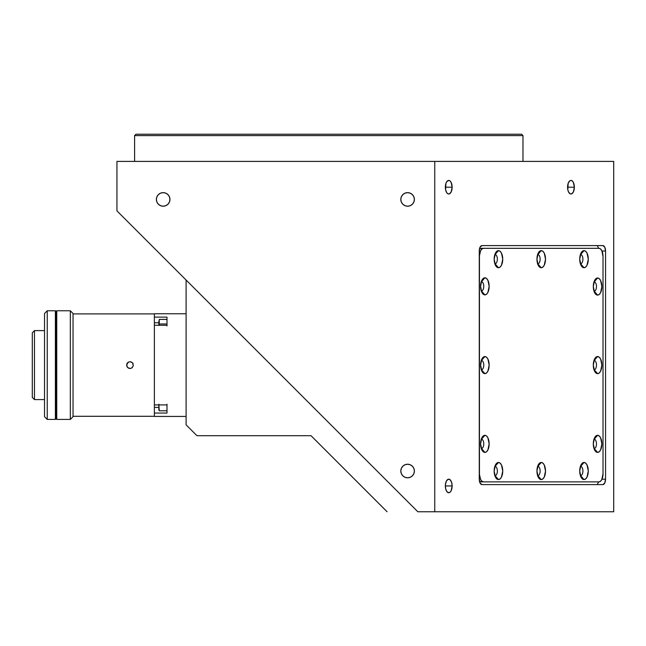 <?xml version="1.0" encoding="UTF-8"?>
<svg xmlns="http://www.w3.org/2000/svg" width="646" height="646" viewBox="0 0 646 646"><rect width="100%" height="100%" fill="white"/><g stroke="black" fill="none" stroke-linecap="round" stroke-linejoin="round"><path stroke-width="0.97" d="M452.135 187.203L445.352 187.203A6.791 3.392 -90 0 1 448.744 180.412A6.791 3.392 -90 0 1 452.135 187.203A6.791 3.392 -90 0 1 448.744 193.994A6.791 3.392 -90 0 1 445.352 187.203L452.135 187.203L451.142 192.007L449.406 193.865L448.082 193.865L446.854 192.847L445.611 189.803L445.918 183.432L446.854 181.558L448.744 180.412L450.044 180.928L451.142 182.398L452.135 187.203M452.135 485.953L445.352 485.953A6.791 3.392 -90 0 1 448.744 479.171A6.791 3.392 -90 0 1 452.135 485.953A6.791 3.392 -90 0 1 448.744 492.745A6.791 3.392 -90 0 1 445.352 485.953L452.135 485.953L451.142 490.758L450.044 492.228L448.744 492.745L446.854 491.606L445.611 488.554L445.417 484.629L446.346 481.157L448.082 479.3L450.044 479.687L451.57 482.182L452.135 485.953M574.359 187.203L567.568 187.203A6.791 3.392 -90 0 1 570.959 180.412A6.791 3.392 -90 0 1 574.359 187.203A6.791 3.392 -90 0 1 570.959 193.994A6.791 3.392 -90 0 1 567.568 187.203L574.359 187.203L573.365 192.007L571.621 193.865L570.297 193.865L568.561 192.007L567.826 189.803L568.141 183.432L569.659 180.928L570.959 180.412L572.259 180.928L573.365 182.398L574.359 187.203M163.163 206.211A6.791 6.791 0 0 1 156.372 199.428A6.791 6.791 0 0 1 163.163 192.637A6.791 6.791 0 0 1 169.955 199.428A6.791 6.791 0 0 1 163.163 206.211L160.563 205.694L158.359 204.225L156.889 202.02L156.372 199.428L156.889 196.828L158.359 194.624L160.563 193.154L163.163 192.637L165.764 193.154L167.96 194.624L169.438 196.828L169.955 199.428L169.438 202.02L167.96 204.225L165.764 205.694L163.163 206.211M407.594 477.806A6.791 6.791 0 0 1 400.811 471.023A6.791 6.791 0 0 1 407.594 464.232A6.791 6.791 0 0 1 414.385 471.023A6.791 6.791 0 0 1 407.594 477.806L405.002 477.289L402.797 475.819L401.327 473.615L400.811 471.023L401.327 468.423L402.797 466.218L405.002 464.749L407.594 464.232L410.194 464.749L412.398 466.218L413.868 468.423L414.385 471.023L413.868 473.615L412.398 475.819L410.194 477.289L407.594 477.806M407.594 206.211A6.791 6.791 0 0 1 400.811 199.428A6.791 6.791 0 0 1 407.594 192.637A6.791 6.791 0 0 1 414.385 199.428A6.791 6.791 0 0 1 407.594 206.211L405.002 205.694L402.797 204.225L401.327 202.02L400.811 199.428L401.327 196.828L402.797 194.624L405.002 193.154L407.594 192.637L410.194 193.154L412.398 194.624L413.868 196.828L414.385 199.428L413.868 202.02L412.398 204.225L410.194 205.694L407.594 206.211M134.594 135.603L134.594 161.403L134.594 135.603L522.969 135.603L134.594 135.603L135.951 134.239L134.594 135.603M522.969 161.403L522.969 135.603L521.613 134.239L135.951 134.239L521.613 134.239L522.969 135.603L522.969 161.403M417.833 511.761L116.942 210.871L116.942 161.403L116.942 210.871L417.833 511.761L434.758 511.761L434.758 161.403L116.942 161.403L613.7 161.403L613.7 511.761L417.833 511.761M186.105 424.85L196.965 435.711L311.057 435.711L387.099 511.761L311.057 435.711L196.965 435.711L186.105 424.85L186.105 280.033L186.105 424.85M169.825 200.72L169.825 198.128L169.825 200.72M613.7 161.403L434.758 161.403L434.758 511.761L613.7 511.761L613.7 161.403M481.981 245.593L602.839 245.593L604.753 247.184L605.552 251.028L605.552 479.171L604.753 483.006L602.839 484.597L481.981 484.597L480.059 483.006L479.259 479.171L479.259 251.028L480.059 247.184L481.981 245.593L602.839 245.593A5.434 2.713 -90 0 1 605.552 251.028L605.552 479.171A5.434 2.713 -90 0 1 602.839 484.597L481.981 484.597A5.434 2.713 -90 0 1 479.259 479.171L479.259 251.028A5.434 2.713 -90 0 1 481.981 245.593M601.983 479.171L605.552 479.171L601.983 479.171M601.983 251.028L605.552 251.028L601.983 251.028M537.819 475.634A4.619 2.309 90 0 0 540.129 471.023A4.619 2.309 90 0 0 537.819 466.404L541.227 462.463A8.551 4.28 -90 0 1 545.507 471.023A8.551 4.28 -90 0 1 541.227 479.574L537.819 475.634A4.619 2.309 -90 0 1 537.625 475.618A4.619 2.309 90 0 0 537.819 475.634L541.227 479.574A8.551 4.28 -90 0 1 538.764 478.008A8.551 4.28 -90 0 1 538.764 464.03A8.551 4.28 -90 0 1 541.227 462.463L537.819 466.404A4.619 2.309 -90 0 1 540.129 471.023A4.619 2.309 -90 0 1 537.819 475.634M495.046 475.634A4.619 2.309 90 0 0 497.355 471.023A4.619 2.309 90 0 0 495.046 466.404L498.454 462.463A8.551 4.28 -90 0 1 502.733 471.023A8.551 4.28 -90 0 1 498.454 479.574L495.046 475.634A4.619 2.309 -90 0 1 494.844 475.618A4.619 2.309 90 0 0 495.046 475.634L498.454 479.574A8.551 4.28 -90 0 1 495.983 478.008A8.551 4.28 -90 0 1 495.983 464.03A8.551 4.28 -90 0 1 498.454 462.463L495.046 466.404A4.619 2.309 -90 0 1 497.355 471.023A4.619 2.309 -90 0 1 495.046 475.634M481.464 448.477A4.619 2.309 90 0 0 483.773 443.859A4.619 2.309 90 0 0 481.464 439.24L484.871 435.307A8.551 4.28 -90 0 1 489.151 443.859A8.551 4.28 -90 0 1 484.871 452.418L481.464 448.477A4.619 2.309 -90 0 1 481.27 448.461A4.619 2.309 90 0 0 481.464 448.477L484.871 452.418A8.551 4.28 -90 0 1 482.409 450.843A8.551 4.28 -90 0 1 482.409 436.874A8.551 4.28 -90 0 1 484.871 435.307L481.464 439.24A4.619 2.309 -90 0 1 483.773 443.859A4.619 2.309 -90 0 1 481.464 448.477M481.464 369.714A4.619 2.309 90 0 0 483.773 365.095A4.619 2.309 90 0 0 481.464 360.476L484.871 356.544A8.551 4.28 -90 0 1 489.151 365.095A8.551 4.28 -90 0 1 484.871 373.654L481.464 369.714A4.619 2.309 -90 0 1 481.27 369.698A4.619 2.309 90 0 0 481.464 369.714L484.871 373.654A8.551 4.28 -90 0 1 482.409 372.08A8.551 4.28 -90 0 1 482.409 358.11A8.551 4.28 -90 0 1 484.871 356.544L481.464 360.476A4.619 2.309 -90 0 1 483.773 365.095A4.619 2.309 -90 0 1 481.464 369.714M481.464 290.95A4.619 2.309 90 0 0 483.773 286.331A4.619 2.309 90 0 0 481.464 281.721L484.871 277.78A8.551 4.28 -90 0 1 489.151 286.331A8.551 4.28 -90 0 1 484.871 294.891L481.464 290.95A4.619 2.309 -90 0 1 481.27 290.934A4.619 2.309 90 0 0 481.464 290.95L484.871 294.891A8.551 4.28 -90 0 1 482.409 293.316A8.551 4.28 -90 0 1 482.409 279.347A8.551 4.28 -90 0 1 484.871 277.78L481.464 281.721A4.619 2.309 -90 0 1 483.773 286.331A4.619 2.309 -90 0 1 481.464 290.95M495.046 263.794A4.619 2.309 90 0 0 497.355 259.175A4.619 2.309 90 0 0 495.046 254.556L498.454 250.624A8.551 4.28 -90 0 1 502.733 259.175A8.551 4.28 -90 0 1 498.454 267.727L495.046 263.794A4.619 2.309 -90 0 1 494.844 263.778A4.619 2.309 90 0 0 495.046 263.794L498.454 267.727A8.551 4.28 -90 0 1 495.983 266.16A8.551 4.28 -90 0 1 495.983 252.19A8.551 4.28 -90 0 1 498.454 250.624L495.046 254.556A4.619 2.309 -90 0 1 497.355 259.175A4.619 2.309 -90 0 1 495.046 263.794M537.819 263.794A4.619 2.309 90 0 0 540.129 259.175A4.619 2.309 90 0 0 537.819 254.556L541.227 250.624A8.551 4.28 -90 0 1 545.507 259.175A8.551 4.28 -90 0 1 541.227 267.727L537.819 263.794A4.619 2.309 -90 0 1 537.625 263.778A4.619 2.309 90 0 0 537.819 263.794L541.227 267.727A8.551 4.28 -90 0 1 538.764 266.16A8.551 4.28 -90 0 1 538.764 252.19A8.551 4.28 -90 0 1 541.227 250.624L537.819 254.556A4.619 2.309 -90 0 1 540.129 259.175A4.619 2.309 -90 0 1 537.819 263.794M580.592 263.794A4.619 2.309 90 0 0 582.902 259.175A4.619 2.309 90 0 0 580.592 254.556L584.008 250.624A8.551 4.28 -90 0 1 588.288 259.175A8.551 4.28 -90 0 1 584.008 267.727L580.592 263.794A4.619 2.309 -90 0 1 580.399 263.778A4.619 2.309 90 0 0 580.592 263.794L584.008 267.727A8.551 4.28 -90 0 1 581.537 266.16A8.551 4.28 -90 0 1 581.537 252.19A8.551 4.28 -90 0 1 584.008 250.624L580.592 254.556A4.619 2.309 -90 0 1 582.902 259.175A4.619 2.309 -90 0 1 580.592 263.794M594.175 291.16A4.619 2.309 90 0 0 596.484 286.541A4.619 2.309 90 0 0 594.175 281.931L597.582 277.99A8.551 4.28 -90 0 1 601.862 286.541A8.551 4.28 -90 0 1 597.582 295.101L594.175 291.16A4.619 2.309 -90 0 1 593.981 291.144A4.619 2.309 90 0 0 594.175 291.16L597.582 295.101A8.551 4.28 -90 0 1 595.119 293.526A8.551 4.28 -90 0 1 595.119 279.556A8.551 4.28 -90 0 1 597.582 277.99L594.175 281.931A4.619 2.309 -90 0 1 596.484 286.541A4.619 2.309 -90 0 1 594.175 291.16M594.175 369.714A4.619 2.309 90 0 0 596.484 365.095A4.619 2.309 90 0 0 594.175 360.476L597.582 356.544A8.551 4.28 -90 0 1 601.862 365.095A8.551 4.28 -90 0 1 597.582 373.654L594.175 369.714A4.619 2.309 -90 0 1 593.981 369.698A4.619 2.309 90 0 0 594.175 369.714L597.582 373.654A8.551 4.28 -90 0 1 595.119 372.08A8.551 4.28 -90 0 1 595.119 358.11A8.551 4.28 -90 0 1 597.582 356.544L594.175 360.476A4.619 2.309 -90 0 1 596.484 365.095A4.619 2.309 -90 0 1 594.175 369.714M594.175 448.477A4.619 2.309 90 0 0 596.484 443.859A4.619 2.309 90 0 0 594.175 439.24L597.582 435.307A8.551 4.28 -90 0 1 601.862 443.859A8.551 4.28 -90 0 1 597.582 452.418L594.175 448.477A4.619 2.309 -90 0 1 593.981 448.461A4.619 2.309 90 0 0 594.175 448.477L597.582 452.418A8.551 4.28 -90 0 1 595.119 450.843A8.551 4.28 -90 0 1 595.119 436.874A8.551 4.28 -90 0 1 597.582 435.307L594.175 439.24A4.619 2.309 -90 0 1 596.484 443.859A4.619 2.309 -90 0 1 594.175 448.477M580.592 475.634A4.619 2.309 90 0 0 582.902 471.023A4.619 2.309 90 0 0 580.592 466.404L584.008 462.463A8.551 4.28 -90 0 1 588.288 471.023A8.551 4.28 -90 0 1 584.008 479.574L580.592 475.634A4.619 2.309 -90 0 1 580.399 475.618A4.619 2.309 90 0 0 580.592 475.634L584.008 479.574A8.551 4.28 -90 0 1 581.537 478.008A8.551 4.28 -90 0 1 581.537 464.03A8.551 4.28 -90 0 1 584.008 462.463L580.592 466.404A4.619 2.309 -90 0 1 582.902 471.023A4.619 2.309 -90 0 1 580.592 475.634M598.632 248.314L597.267 245.593L598.632 248.314M597.267 484.597L598.632 481.884L597.267 484.597M596.589 481.884L481.165 481.884L479.445 481.117A8.148 4.078 90 0 0 481.165 481.884L483.515 481.884A8.148 4.078 -90 0 1 479.445 473.736L479.445 256.462A8.148 4.078 -90 0 1 483.515 248.314L598.947 248.314A8.148 4.078 -90 0 1 603.017 256.462L601.822 250.696L600.505 248.928L598.947 248.314L481.165 248.314L483.515 248.314L481.956 248.928L480.632 250.696L479.259 256.462L479.259 473.736L480.632 479.493L481.956 481.262L483.515 481.884L481.165 481.884M603.017 473.736A8.148 4.078 -90 0 1 598.947 481.884L483.515 481.884L598.947 481.884L600.505 481.262L601.822 479.493L603.017 473.736L603.017 256.462M479.445 249.073L481.165 248.314A8.148 4.078 90 0 0 479.445 249.073M596.589 248.314L481.165 248.314M541.227 479.574L539.596 478.92L538.207 477.071L536.955 471.023L538.207 464.967L539.596 463.117L541.227 462.463L542.866 463.117L544.255 464.967L545.507 471.023L544.255 477.071L542.866 478.92L541.227 479.574M498.454 479.574L496.814 478.92L495.434 477.071L494.174 471.023L495.434 464.967L496.814 463.117L498.454 462.463L500.093 463.117L501.482 464.967L502.733 471.023L501.482 477.071L500.093 478.92L498.454 479.574M484.871 452.418L483.24 451.764L481.851 449.907L480.6 443.859L481.851 437.81L483.24 435.953L484.871 435.307L486.511 435.953L487.9 437.81L489.151 443.859L487.9 449.907L486.511 451.764L484.871 452.418M484.871 373.654L483.24 373L481.851 371.143L480.6 365.095L481.851 359.047L483.24 357.19L484.871 356.544L486.511 357.19L487.9 359.047L489.151 365.095L487.9 371.143L486.511 373L484.871 373.654M484.871 294.891L483.24 294.237L481.851 292.388L480.6 286.331L481.851 280.283L483.24 278.434L484.871 277.78L486.511 278.434L487.9 280.283L489.151 286.331L487.9 292.388L486.511 294.237L484.871 294.891M498.454 267.727L496.814 267.081L495.434 265.223L494.174 259.175L495.434 253.127L496.814 251.27L498.454 250.624L500.093 251.27L501.482 253.127L502.733 259.175L501.482 265.223L500.093 267.081L498.454 267.727M541.227 267.727L539.596 267.081L538.207 265.223L536.955 259.175L538.207 253.127L539.596 251.27L541.227 250.624L542.866 251.27L544.255 253.127L545.507 259.175L544.255 265.223L542.866 267.081L541.227 267.727M584.008 267.727L582.369 267.081L580.98 265.223L579.728 259.175L580.98 253.127L582.369 251.27L584.008 250.624L585.647 251.27L587.028 253.127L588.288 259.175L587.028 265.223L585.647 267.081L584.008 267.727M597.582 295.101L595.951 294.447L594.562 292.598L593.311 286.541L594.562 280.493L595.951 278.644L597.582 277.99L599.222 278.644L600.61 280.493L601.862 286.541L600.61 292.598L599.222 294.447L597.582 295.101M597.582 373.654L595.951 373L594.562 371.143L593.311 365.095L594.562 359.047L595.951 357.19L597.582 356.544L599.222 357.19L600.61 359.047L601.862 365.095L600.61 371.143L599.222 373L597.582 373.654M597.582 452.418L595.951 451.764L594.562 449.907L593.311 443.859L594.562 437.81L595.951 435.953L597.582 435.307L599.222 435.953L600.61 437.81L601.862 443.859L600.61 449.907L599.222 451.764L597.582 452.418M584.008 479.574L582.369 478.92L580.98 477.071L579.728 471.023L580.98 464.967L582.369 463.117L584.008 462.463L585.647 463.117L587.028 464.967L588.288 471.023L587.028 477.071L585.647 478.92L584.008 479.574M154.378 323.84L154.378 325.277L166.999 325.277L166.999 317.129L154.378 317.129L154.378 322.798L154.378 313.762L186.105 313.762L154.378 313.762L154.378 317.129L166.999 317.129L166.999 325.277L154.378 325.277L154.378 404.913L166.999 404.913L166.999 413.06L154.378 413.06L154.378 416.428L186.105 416.428L154.378 416.428L154.378 404.913L166.999 404.913L166.999 413.06L154.378 413.06L154.378 407.392L158.851 407.392L154.378 407.392L154.378 404.784M166.999 325.972L166.999 325.108M154.378 325.277L154.378 405.22M166.999 405.082L166.999 404.218M159.263 322.798L154.378 322.798L154.378 324.13M186.105 380.001L186.105 350.197M131.324 361.962L130.024 361.703L132.422 362.697L130.024 361.703L128.126 362.277L126.624 365.095L127.617 362.697L126.882 363.795M133.157 363.803L132.422 362.697L133.351 365.757L131.655 368.075M128.724 368.236L127.617 367.501L126.624 365.103L127.197 366.985L128.724 368.236L127.617 367.501L130.024 368.495L128.724 368.236L130.686 368.43L132.422 367.501M154.378 313.899L73.038 313.899L154.378 313.899L154.378 416.29L154.378 313.899M73.038 416.29L154.378 416.29L73.038 416.29M126.882 366.403L126.882 363.803L128.715 361.962M166.999 325.277L166.999 323.977L159.263 323.977L166.999 323.977L166.999 319.407L159.263 319.407L159.263 325.277M158.851 325.463L158.851 321.03M158.851 323.178L158.851 325.277M166.999 410.783L159.263 410.783L158.851 404.202M158.851 404.913L158.851 410.016M34.472 330.607L32.3 332.779L32.3 397.419L34.472 399.591L34.472 330.607L34.472 399.591L44.526 399.591L34.472 399.591L32.3 397.419L32.3 332.779L34.472 330.607L44.526 330.607L34.472 330.607M55.927 334.539L56.743 334.539L55.927 334.539M56.743 395.651L55.927 395.651L56.743 395.651M56.743 419.415L70.325 419.415L70.325 310.774L56.743 310.774L56.743 419.415L70.325 419.415L73.038 416.702L73.038 313.496L70.325 310.774L70.325 419.415L73.038 416.702L73.038 313.496L70.325 310.774L56.743 310.774L56.743 419.415M55.386 419.141L55.927 419.141L55.927 311.049L55.386 311.049L55.927 311.049L55.927 419.141L55.386 419.141M55.386 419.415L47.239 419.415L44.526 416.702L44.526 313.496L47.239 310.774L55.386 310.774L47.239 310.774L44.526 313.496L44.526 416.702L47.239 419.415L47.239 310.774L47.239 419.415L55.386 419.415L55.386 310.774L55.386 419.415"/></g></svg>
